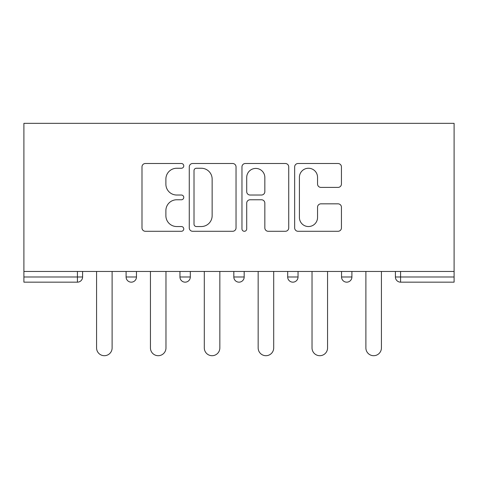<?xml version="1.0" encoding="UTF-8"?>
<svg xmlns="http://www.w3.org/2000/svg" width="478" height="478" viewBox="0 0 478 478"><rect width="100%" height="100%" fill="white"/><g stroke="black" fill="none" stroke-linecap="round" stroke-linejoin="round"><path stroke-width="0.72" d="M183.761 165.878A2.372 2.372 0 0 0 181.389 163.506L145.378 163.506A3.388 3.388 0 0 0 141.99 166.9L141.99 227.898A3.388 3.388 0 0 0 145.378 231.286L181.389 231.286A2.372 2.372 0 0 0 183.761 228.914A2.372 2.372 0 0 0 181.389 226.542L176.729 226.542A10.845 10.845 0 0 1 165.884 215.698L165.884 210.613A10.845 10.845 0 0 1 176.729 199.768L181.389 199.768A2.372 2.372 0 0 0 183.761 197.396A2.372 2.372 0 0 0 181.389 195.024L176.729 195.024A10.845 10.845 0 0 1 165.884 184.179L165.884 179.095A10.845 10.845 0 0 1 176.729 168.25L181.389 168.25A2.372 2.372 0 0 0 183.761 165.878M338.042 187.4A3.388 3.388 0 0 0 341.435 184.012L341.435 166.9A3.388 3.388 0 0 0 338.042 163.506L298.051 163.506A3.388 3.388 0 0 0 294.663 166.9L294.663 227.898A3.388 3.388 0 0 0 298.051 231.286L338.042 231.286A3.388 3.388 0 0 0 341.435 227.898L341.435 207.225A3.388 3.388 0 0 0 338.042 203.837L320.929 203.837A3.388 3.388 0 0 0 317.541 207.225L317.541 217.478A9.064 9.064 0 0 1 308.477 226.542A9.064 9.064 0 0 1 299.407 217.478L299.407 177.32A9.064 9.064 0 0 1 308.477 168.25A9.064 9.064 0 0 1 317.541 177.32L317.541 184.012A3.388 3.388 0 0 0 320.929 187.4L338.042 187.4M454.1 271.456L23.9 271.456L23.9 123.336L454.1 123.336L454.1 282.163L400.582 282.163A5.18 5.18 0 0 1 395.408 276.983L395.408 271.456L395.408 276.983L454.1 276.983M236.036 166.9A3.388 3.388 0 0 0 232.649 163.506L192.658 163.506A3.388 3.388 0 0 0 189.264 166.9L189.264 227.898A3.388 3.388 0 0 0 192.658 231.286L232.649 231.286A3.388 3.388 0 0 0 236.036 227.898L236.036 166.9M245.351 163.506L285.342 163.506A3.388 3.388 0 0 1 288.736 166.9L288.736 227.898A3.388 3.388 0 0 1 285.342 231.286L268.23 231.286A3.388 3.388 0 0 1 264.842 227.898L264.842 203.162A3.388 3.388 0 0 0 261.454 199.768L250.102 199.768A3.388 3.388 0 0 0 246.708 203.162L246.708 228.914A2.372 2.372 0 0 1 244.336 231.286A2.372 2.372 0 0 1 241.964 228.914L241.964 166.9A3.388 3.388 0 0 1 245.351 163.506M77.418 282.163A5.18 5.18 0 0 0 82.592 276.983L77.418 276.983L77.418 282.163A5.18 5.18 0 0 0 82.592 276.983L82.592 271.456L82.592 276.983A5.18 5.18 0 0 1 77.418 282.163L23.9 282.163L23.9 276.983L77.418 276.983L77.418 271.456M23.9 271.456L23.9 276.983M126.096 271.456L126.096 276.983L126.096 271.456M131.277 282.163A5.18 5.18 0 0 1 126.096 276.983A5.18 5.18 0 0 0 131.277 282.163A5.18 5.18 0 0 0 136.457 276.983L136.457 271.456L136.457 276.983A5.18 5.18 0 0 1 131.277 282.163A5.18 5.18 0 0 1 126.096 276.983L136.457 276.983M179.961 271.456L179.961 276.983L179.961 271.456M190.316 271.456L190.316 276.983L190.316 271.456M233.82 271.456L233.82 276.983L233.82 271.456M244.18 271.456L244.18 276.983L244.18 271.456M298.039 271.456L298.039 276.983L287.684 276.983A5.18 5.18 0 0 0 292.859 282.163A5.18 5.18 0 0 1 287.684 276.983L287.684 271.456M351.904 271.456L351.904 276.983L341.543 276.983A5.18 5.18 0 0 0 346.723 282.163A5.18 5.18 0 0 1 341.543 276.983L341.543 271.456M185.141 282.163A5.18 5.18 0 0 1 179.961 276.983A5.18 5.18 0 0 0 185.141 282.163A5.18 5.18 0 0 0 190.316 276.983A5.18 5.18 0 0 1 185.141 282.163A5.18 5.18 0 0 1 179.961 276.983L190.316 276.983A5.18 5.18 0 0 1 185.141 282.163M239 282.163A5.18 5.18 0 0 1 233.82 276.983A5.18 5.18 0 0 0 239 282.163A5.18 5.18 0 0 0 244.18 276.983A5.18 5.18 0 0 1 239 282.163A5.18 5.18 0 0 1 233.82 276.983L244.18 276.983A5.18 5.18 0 0 1 239 282.163M298.039 276.983A5.18 5.18 0 0 1 292.859 282.163A5.18 5.18 0 0 0 298.039 276.983A5.18 5.18 0 0 1 292.859 282.163A5.18 5.18 0 0 1 287.684 276.983M351.904 276.983A5.18 5.18 0 0 1 346.723 282.163A5.18 5.18 0 0 0 351.904 276.983A5.18 5.18 0 0 1 346.723 282.163A5.18 5.18 0 0 1 341.543 276.983M196.38 168.25A2.372 2.372 0 0 0 194.008 170.622L194.008 224.17A2.372 2.372 0 0 0 196.38 226.542L201.298 226.542A10.845 10.845 0 0 0 212.142 215.698L212.142 179.095A10.845 10.845 0 0 0 201.298 168.25L196.38 168.25M264.842 177.487A9.064 9.064 0 0 0 255.778 168.423A9.064 9.064 0 0 0 246.708 177.487L246.708 191.636A3.388 3.388 0 0 0 250.102 195.024L261.454 195.024A3.388 3.388 0 0 0 264.842 191.636L264.842 177.487M96.58 347.936L96.58 271.456L96.58 347.936A7.768 7.768 0 0 0 104.347 355.704A7.768 7.768 0 0 0 112.115 347.936L112.115 271.456M150.439 347.936L150.439 271.456L150.439 347.936A7.768 7.768 0 0 0 158.206 355.704A7.768 7.768 0 0 0 165.974 347.936L165.974 271.456M204.303 347.936L204.303 271.456L204.303 347.936A7.768 7.768 0 0 0 212.071 355.704A7.768 7.768 0 0 0 219.838 347.936L219.838 271.456M258.162 347.936L258.162 271.456L258.162 347.936A7.768 7.768 0 0 0 265.929 355.704A7.768 7.768 0 0 0 273.697 347.936L273.697 271.456M312.026 347.936L312.026 271.456L312.026 347.936A7.768 7.768 0 0 0 319.794 355.704A7.768 7.768 0 0 0 327.561 347.936L327.561 271.456M365.885 347.936L365.885 271.456L365.885 347.936A7.768 7.768 0 0 0 373.653 355.704A7.768 7.768 0 0 0 381.42 347.936L381.42 271.456M400.582 271.456L400.582 282.163"/></g></svg>
